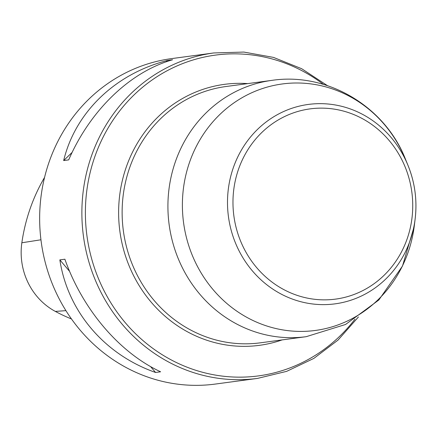 <?xml version="1.0" encoding="UTF-8"?>
<svg xmlns="http://www.w3.org/2000/svg" width="437" height="437" viewBox="0 0 437 437"><rect width="100%" height="100%" fill="white"/><g stroke="black" fill="none" stroke-linecap="round" stroke-linejoin="round"><path stroke-width="0.66" d="M213.84 52.948L171.61 58.607A164.192 153.589 82.4 0 0 41.198 241.748A164.192 153.589 82.4 0 0 215.244 384.074L257.475 378.415A164.192 153.589 -97.6 0 1 82.003 206.089A164.192 153.589 -97.6 0 1 213.84 52.948L243.824 52.069L273.491 57.4L301.716 68.735L327.428 85.636M68.691 159.887L63.66 160.565C75.328 112.265 115.237 73.804 167.557 60.443L172.588 59.765C130.095 71.815 90.186 110.277 68.691 159.887M160.603 371.794L155.567 372.471C104.454 354.582 67.68 311.335 59.847 259.889L64.878 259.217C82.538 309.347 119.306 352.593 160.603 371.794M44.569 177.389A175.658 164.317 82.4 0 0 21.85 242.77A64.829 60.645 82.4 0 0 55.341 311.412A175.658 164.317 82.4 0 0 71.488 318.972M63.66 160.565L72.143 152.387M166.104 61.841L167.557 60.443M155.567 372.471L150.557 366.577M69.614 271.382L59.847 259.889M323.435 84.385A161.832 151.388 82.4 0 0 169.48 69.51A161.832 151.388 82.4 0 0 85.51 206.056A161.832 151.388 82.4 0 0 183.573 365.774A161.832 151.388 82.4 0 0 354.92 319.218M282.111 339.91A131.657 123.158 -97.6 0 1 118.722 207.149A131.657 123.158 -97.6 0 1 247.746 83.604M306.2 336.681A129.297 120.951 -97.6 0 1 168.016 200.976A129.297 120.951 -97.6 0 1 271.841 80.375L226.055 86.51A129.297 120.951 82.4 0 0 122.229 207.111A129.297 120.951 82.4 0 0 260.414 342.816L306.2 336.681L345.574 324.462L378.83 300.006L402.493 266.046L414.249 226.24M227.573 198.267A100.597 94.102 -97.6 0 1 304.223 105.088A100.597 94.102 -97.6 0 1 407.967 165.306L407.967 165.306A100.597 94.102 -97.6 0 1 415.15 218.893L415.15 218.893A100.597 94.102 -97.6 0 1 313.69 304.097A100.597 94.102 -97.6 0 1 227.573 198.267M182.486 199.944A124.348 116.318 82.4 0 0 288.693 330.733A124.348 116.318 82.4 0 0 414.281 225.945A124.348 116.318 82.4 0 0 414.347 225.437L415.15 218.893C417.324 200.414 414.932 182.557 407.967 165.306L405.465 159.199A124.348 116.318 82.4 0 0 277.233 84.767A124.348 116.318 82.4 0 0 182.486 199.944M233.041 198.387A95.971 89.776 -97.6 0 1 370.942 123.911A95.971 89.776 -97.6 0 1 364.578 289.671A95.971 89.776 -97.6 0 1 233.041 198.387M21.85 242.77L40.947 239.782M55.341 311.412L65.932 310.641M405.465 159.199C385.024 106.65 327.4 72.001 271.841 80.375M358.438 316.956L338.085 340.035L313.842 358.406L286.628 371.363L257.475 378.415"/></g></svg>
